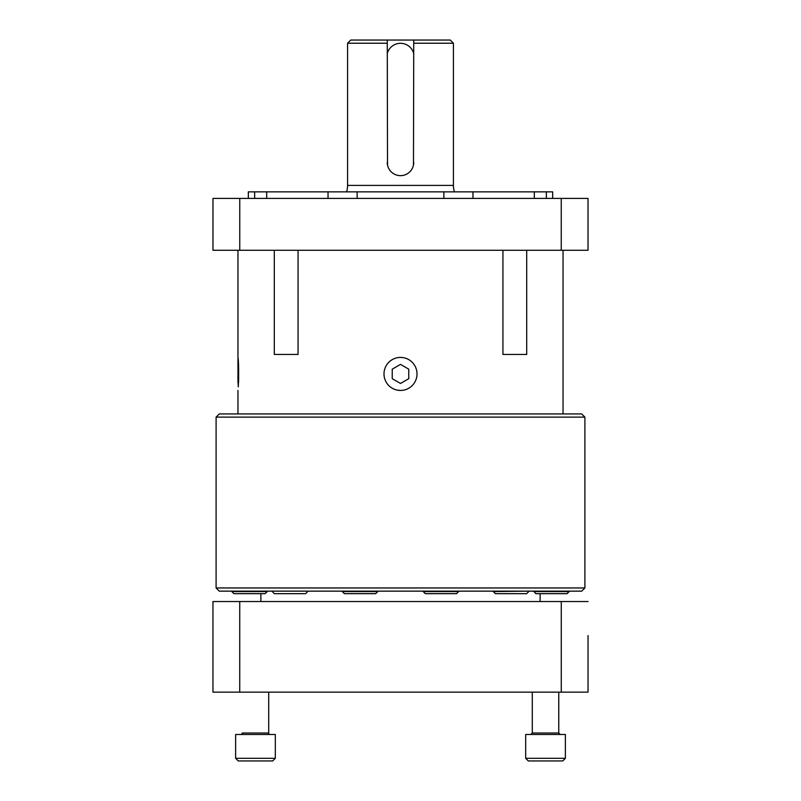 <?xml version="1.0" encoding="UTF-8"?>
<svg xmlns="http://www.w3.org/2000/svg" width="801" height="801" viewBox="0 0 801 801"><rect width="100%" height="100%" fill="white"/><g stroke="black" fill="none" stroke-linecap="round" stroke-linejoin="round"><path stroke-width="1.2" d="M387.524 165.016L387.263 40.05L450.252 40.05L453.426 43.224L453.426 185.411A20.836 20.836 0 0 0 454.447 191.85M387.263 43.224L347.574 43.224L347.574 185.411A20.836 20.836 0 0 1 346.553 191.85M216.1 417.111L219.274 413.937L581.726 413.937L584.9 417.111L216.1 417.111L216.1 587.964L584.9 587.964L581.726 591.148L219.274 591.148L216.1 587.964M533.786 591.589L569.171 591.589L567.088 593.671L535.829 593.671L533.786 591.148M528.72 591.589L526.637 593.671L495.378 593.671L493.296 591.589L528.72 591.148M272.28 591.148L307.704 591.148M249.542 591.589L267.214 591.589L265.171 593.671L233.912 593.671L231.829 591.589L249.542 591.589M526.698 250.282L526.698 354.453L502.938 354.453L502.938 250.282M386.222 382.157L386.122 382.037A16.511 16.511 0 0 1 400.5 357.416L402.372 357.516M425.321 593.671L456.58 593.671L458.663 591.589L423.238 591.589L425.321 593.671M272.28 591.589L274.363 593.671L305.622 593.671L307.704 591.589M344.42 593.671L375.679 593.671L377.762 591.589L342.337 591.589L344.42 593.671M399.359 357.456L400.5 357.416A16.511 16.511 0 0 1 417.011 373.927A16.511 16.511 0 0 1 386.192 382.177M588.044 635.563L588.044 692.144L588.044 635.563M248.33 198.418L248.33 191.85L266.693 191.85L266.693 198.418M254.648 198.418L254.648 191.85M328.03 198.418L328.03 191.85L357.126 191.85L357.126 198.418M443.874 198.418L443.874 191.85L472.97 191.85L472.97 198.418M534.307 198.418L534.307 191.85L546.352 191.85L546.352 198.418M453.426 43.224L413.737 43.224L413.476 165.006M387.263 40.05L350.748 40.05L347.574 43.224M387.263 53.607A13.657 13.657 0 0 1 413.737 53.607M413.737 162.423A13.237 13.237 0 0 1 400.5 175.649A13.237 13.237 0 0 1 387.263 162.423M413.737 40.05L413.737 43.224M328.03 191.85L266.693 191.85M443.874 191.85L357.126 191.85M534.307 191.85L472.97 191.85M552.67 198.418L552.67 191.85L546.352 191.85M588.044 601.541L212.956 601.541L212.956 692.144L588.044 692.144M392.24 369.161L392.24 378.693L400.5 383.459L408.76 378.693L408.76 369.161L400.5 364.395L392.24 369.161M237.957 378.693L238.277 386.903M239.759 198.418L561.241 198.418L561.241 250.282L212.976 250.282L212.976 198.418L239.759 198.418L239.759 250.282M561.241 250.282L588.024 250.282L588.024 198.418L561.241 198.418M237.957 357.416L237.957 382.187L238.588 382.177C238.768 368.49 238.558 360.23 237.957 357.416L237.957 250.282M400.5 390.437L397.566 390.177M298.062 250.282L298.062 354.453L274.302 354.453L274.302 250.282M238.508 381.646L238.277 386.813M240.761 734.487A1.482 1.482 0 0 0 242.242 733.005L268.705 733.005A1.482 1.482 0 0 0 270.187 734.487M235.624 734.487L235.624 758.307L235.624 734.487L275.324 734.487L275.324 758.307L235.624 758.307L238.277 760.95L272.68 760.95L275.324 758.307M565.376 758.307L562.723 760.95L528.32 760.95L525.676 758.307L565.376 758.307L565.376 734.487L525.676 734.487L525.676 758.307L525.676 734.487M558.758 692.144L558.758 733.005L560.239 734.487M530.813 734.487L532.295 733.005L532.295 692.144L532.295 733.005L558.758 733.005M347.574 185.411L453.426 185.411M239.739 601.541L239.739 692.144M561.261 601.541L561.261 692.144M584.9 417.111L584.9 587.964M540.114 593.671L540.114 601.541M569.171 591.148L567.088 593.671M563.043 413.937L563.043 250.282M233.912 593.671L231.829 591.589M237.957 413.937L237.957 390.437M260.886 593.671L260.886 601.541M268.705 692.144L268.705 733.005M238.277 760.95L235.624 758.307M528.32 760.95L525.676 758.307"/></g></svg>
